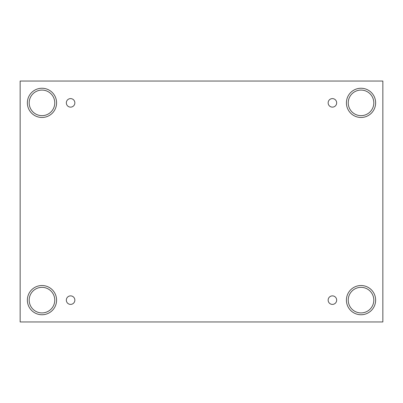 <?xml version="1.0" encoding="UTF-8"?>
<svg xmlns="http://www.w3.org/2000/svg" width="403" height="403" viewBox="0 0 403 403"><rect width="100%" height="100%" fill="white"/><g stroke="black" fill="none" stroke-linecap="round" stroke-linejoin="round"><path stroke-width="0.3" stroke-dasharray="2.02 1.51" d="M382.85 81.038L20.15 81.038L20.15 321.962L382.85 321.962L382.85 81.038M70.596 295.873A4.262 4.262 0 0 1 74.857 300.134A4.262 4.262 0 0 1 70.596 304.396A4.262 4.262 0 0 1 66.334 300.134A4.262 4.262 0 0 1 70.596 295.873M332.404 295.873A4.262 4.262 0 0 1 336.666 300.134A4.262 4.262 0 0 1 332.404 304.396A4.262 4.262 0 0 1 328.143 300.134A4.262 4.262 0 0 1 332.404 295.873M373.808 300.134A12.785 12.785 0 0 0 361.023 287.349A12.785 12.785 0 0 0 348.237 300.134A12.785 12.785 0 0 0 361.023 312.924A12.785 12.785 0 0 0 373.808 300.134M54.763 300.134A12.785 12.785 0 0 0 41.977 287.349A12.785 12.785 0 0 0 29.192 300.134A12.785 12.785 0 0 0 41.977 312.924A12.785 12.785 0 0 0 54.763 300.134M54.763 102.866A12.785 12.785 0 0 0 41.977 90.076A12.785 12.785 0 0 0 29.192 102.866A12.785 12.785 0 0 0 41.977 115.651A12.785 12.785 0 0 0 54.763 102.866M373.808 102.866A12.785 12.785 0 0 0 361.023 90.076A12.785 12.785 0 0 0 348.237 102.866A12.785 12.785 0 0 0 361.023 115.651A12.785 12.785 0 0 0 373.808 102.866M361.023 117.475A14.614 14.614 0 0 0 373.677 95.556A14.614 14.614 0 0 0 348.368 95.556A14.614 14.614 0 0 0 361.023 117.475M41.977 117.475A14.614 14.614 0 0 0 54.632 95.556A14.614 14.614 0 0 0 29.323 95.556A14.614 14.614 0 0 0 41.977 117.475M41.977 314.748A14.614 14.614 0 0 0 54.632 292.83A14.614 14.614 0 0 0 29.323 292.83A14.614 14.614 0 0 0 41.977 314.748M361.023 314.748A14.614 14.614 0 0 0 373.677 292.83A14.614 14.614 0 0 0 348.368 292.83A14.614 14.614 0 0 0 361.023 314.748M70.596 107.127A4.262 4.262 0 0 1 66.334 102.866A4.262 4.262 0 0 1 70.596 98.604A4.262 4.262 0 0 1 74.857 102.866A4.262 4.262 0 0 1 70.596 107.127M332.404 107.127A4.262 4.262 0 0 1 328.143 102.866A4.262 4.262 0 0 1 332.404 98.604A4.262 4.262 0 0 1 336.666 102.866A4.262 4.262 0 0 1 332.404 107.127"/><path stroke-width="0.6" d="M382.85 81.038L20.15 81.038L20.15 321.962L382.85 321.962L382.85 81.038M70.596 304.396A4.262 4.262 0 0 1 66.903 298.003A4.262 4.262 0 0 1 74.283 298.003A4.262 4.262 0 0 1 70.596 304.396M332.404 304.396A4.262 4.262 0 0 1 328.717 298.003A4.262 4.262 0 0 1 336.097 298.003A4.262 4.262 0 0 1 332.404 304.396M332.404 107.127A4.262 4.262 0 0 1 328.717 100.735A4.262 4.262 0 0 1 336.097 100.735A4.262 4.262 0 0 1 332.404 107.127M70.596 107.127A4.262 4.262 0 0 1 66.903 100.735A4.262 4.262 0 0 1 74.283 100.735A4.262 4.262 0 0 1 70.596 107.127M361.023 314.748A14.614 14.614 0 0 1 348.368 292.83A14.614 14.614 0 0 1 373.677 292.83A14.614 14.614 0 0 1 361.023 314.748M41.977 314.748A14.614 14.614 0 0 1 29.323 292.83A14.614 14.614 0 0 1 54.632 292.83A14.614 14.614 0 0 1 41.977 314.748M41.977 117.475A14.614 14.614 0 0 1 29.323 95.556A14.614 14.614 0 0 1 54.632 95.556A14.614 14.614 0 0 1 41.977 117.475M361.023 117.475A14.614 14.614 0 0 1 348.368 95.556A14.614 14.614 0 0 1 373.677 95.556A14.614 14.614 0 0 1 361.023 117.475M348.237 102.866A12.785 12.785 0 0 1 367.415 91.793A12.785 12.785 0 0 1 367.415 113.938A12.785 12.785 0 0 1 348.237 102.866M29.192 102.866A12.785 12.785 0 0 1 48.37 91.793A12.785 12.785 0 0 1 48.37 113.938A12.785 12.785 0 0 1 29.192 102.866M29.192 300.134A12.785 12.785 0 0 1 48.37 289.062A12.785 12.785 0 0 1 48.37 311.207A12.785 12.785 0 0 1 29.192 300.134M348.237 300.134A12.785 12.785 0 0 1 367.415 289.062A12.785 12.785 0 0 1 367.415 311.207A12.785 12.785 0 0 1 348.237 300.134"/></g></svg>
